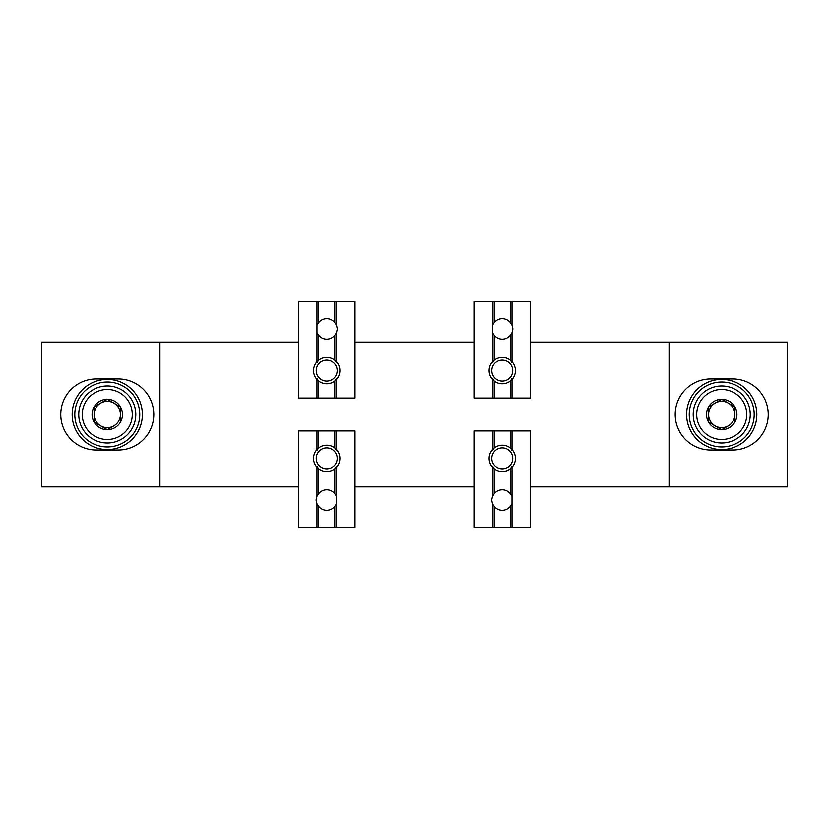 <?xml version="1.0" encoding="UTF-8"?>
<svg xmlns="http://www.w3.org/2000/svg" width="829" height="829" viewBox="0 0 829 829"><rect width="100%" height="100%" fill="white"/><g stroke="black" fill="none" stroke-linecap="round" stroke-linejoin="round"><path stroke-width="1.24" d="M159.945 486.913L159.945 342.087L41.45 342.087L41.45 486.913L298.409 486.913M530.591 342.087L787.55 342.087L787.55 486.913L530.591 486.913M96.309 450.054L118.257 450.054A35.554 35.554 0 0 0 153.8 414.5A35.554 35.554 0 0 0 118.257 378.946L96.309 378.946A35.554 35.554 0 0 0 60.766 414.5A35.554 35.554 0 0 0 96.309 450.054M355.03 486.913L473.97 486.913M669.055 342.087L669.055 486.913M159.945 342.087L298.409 342.087M355.03 342.087L473.97 342.087M710.743 450.054L732.691 450.054A35.554 35.554 0 0 0 768.234 414.5A35.554 35.554 0 0 0 732.691 378.946L710.743 378.946A35.554 35.554 0 0 0 675.2 414.5A35.554 35.554 0 0 0 710.743 450.054M107.283 446.976A32.476 32.476 0 0 0 135.407 398.262A32.476 32.476 0 0 0 79.159 398.262A32.476 32.476 0 0 0 107.283 446.976M107.283 449.608A35.108 35.108 0 0 0 137.687 396.946A35.108 35.108 0 0 0 76.879 396.946A35.108 35.108 0 0 0 107.283 449.608M107.283 399.298L94.112 406.894L94.112 422.106L100.703 425.899A13.171 13.171 0 0 1 100.703 403.101A13.171 13.171 0 0 1 120.454 414.5A13.171 13.171 0 0 1 113.863 425.899L107.283 429.702L94.112 422.106L94.112 406.894L107.283 399.298L120.454 406.894L120.454 422.106A15.202 15.202 0 0 1 94.112 422.106A15.202 15.202 0 0 1 107.283 399.298A15.202 15.202 0 0 1 120.454 422.106L120.454 406.894L107.594 399.474M132.298 414.5A25.015 25.015 0 0 1 94.775 436.168A25.015 25.015 0 0 1 94.775 392.832A25.015 25.015 0 0 1 132.298 414.5M135.811 414.5A28.528 28.528 0 0 1 93.014 439.204A28.528 28.528 0 0 1 93.014 389.796A28.528 28.528 0 0 1 135.811 414.5M107.283 429.702L113.863 425.899A13.171 13.171 0 0 1 100.703 425.899L106.972 429.526M721.717 446.976A32.476 32.476 0 0 0 749.841 398.262A32.476 32.476 0 0 0 693.593 398.262A32.476 32.476 0 0 0 721.717 446.976M721.717 449.608A35.108 35.108 0 0 0 752.121 396.946A35.108 35.108 0 0 0 691.313 396.946A35.108 35.108 0 0 0 721.717 449.608M721.717 399.298L708.546 406.894L708.546 422.106L715.137 425.899A13.171 13.171 0 0 1 715.137 403.101A13.171 13.171 0 0 1 734.888 414.5A13.171 13.171 0 0 1 728.297 425.899L721.717 429.702L708.546 422.106L708.546 406.894L721.717 399.298L734.888 406.894L734.888 422.106A15.202 15.202 0 0 1 708.546 422.106A15.202 15.202 0 0 1 721.717 399.298A15.202 15.202 0 0 1 734.888 422.106L734.888 406.894L722.028 399.474M746.732 414.5A25.015 25.015 0 0 1 709.209 436.168A25.015 25.015 0 0 1 709.209 392.832A25.015 25.015 0 0 1 746.732 414.5M750.245 414.5A28.528 28.528 0 0 1 707.458 439.204A28.528 28.528 0 0 1 707.458 389.796A28.528 28.528 0 0 1 750.245 414.5M721.717 429.702L728.297 425.899A13.171 13.171 0 0 1 715.137 425.899L721.406 429.526M316.989 361.745A13.171 13.171 0 0 0 316.989 379.475M336.46 379.475A13.171 13.171 0 0 0 336.46 361.745M326.719 360.138A10.476 10.476 0 0 0 317.652 375.848A10.476 10.476 0 0 0 335.797 375.848A10.476 10.476 0 0 0 326.719 360.138M318.647 335.206L316.989 332.709L316.989 325.134L318.647 322.626A10.238 10.238 0 0 1 334.802 322.626L336.46 325.134L337.362 328.916L336.46 332.709L334.802 335.206A10.238 10.238 0 0 1 318.647 335.206L318.647 360.211L316.989 362.636L316.989 332.709M336.46 332.709L336.46 362.636L334.802 360.211A13.171 13.171 0 0 0 318.647 360.211M318.647 301.487L355.03 301.487L355.03 398.044L298.409 398.044L298.409 301.487L318.647 301.487L318.647 322.626M316.989 398.044L316.989 378.584L318.647 381.008L318.647 398.044M336.46 398.044L336.46 378.584L334.802 381.008A13.171 13.171 0 0 1 318.647 381.008M492.54 361.745A13.171 13.171 0 0 0 492.54 379.475M512.011 379.475A13.171 13.171 0 0 0 512.011 361.745M502.281 360.138A10.476 10.476 0 0 0 493.203 375.848A10.476 10.476 0 0 0 511.348 375.848A10.476 10.476 0 0 0 502.281 360.138M494.198 335.206L492.54 332.709L492.54 325.134L494.198 322.626A10.238 10.238 0 0 1 510.353 322.626L512.011 325.134L512.913 328.916L512.011 332.709L510.353 335.206A10.238 10.238 0 0 1 494.198 335.206L494.198 360.211L492.54 362.636L492.54 332.709M512.011 332.709L512.011 362.636L510.353 360.211A13.171 13.171 0 0 0 494.198 360.211M494.198 301.487L530.591 301.487L530.591 398.044L473.97 398.044L473.97 301.487L494.198 301.487L494.198 322.626M492.54 398.044L492.54 378.584L494.198 381.008L494.198 398.044M512.011 398.044L512.011 378.584L510.353 381.008A13.171 13.171 0 0 1 494.198 381.008M336.46 467.255A13.171 13.171 0 0 0 336.46 449.525M316.989 449.525A13.171 13.171 0 0 0 316.989 467.255M326.719 468.862A10.476 10.476 0 0 0 335.797 453.152A10.476 10.476 0 0 0 317.652 453.152A10.476 10.476 0 0 0 326.719 468.862M334.802 493.794L336.46 496.291L336.46 503.866L334.802 506.374A10.238 10.238 0 0 1 318.647 506.374L316.989 503.866L316.087 500.084L316.989 496.291L318.647 493.794A10.238 10.238 0 0 1 334.802 493.794L334.802 468.789L336.46 466.364L336.46 496.291M316.989 496.291L316.989 466.364L318.647 468.789A13.171 13.171 0 0 0 334.802 468.789M334.802 527.513L298.409 527.513L298.409 430.956L355.03 430.956L355.03 527.513L334.802 527.513L334.802 506.374M336.46 430.956L336.46 450.416L334.802 447.992L334.802 430.956M316.989 430.956L316.989 450.416L318.647 447.992A13.171 13.171 0 0 1 334.802 447.992M512.011 467.255A13.171 13.171 0 0 0 512.011 449.525M492.54 449.525A13.171 13.171 0 0 0 492.54 467.255M502.281 468.862A10.476 10.476 0 0 0 511.348 453.152A10.476 10.476 0 0 0 493.203 453.152A10.476 10.476 0 0 0 502.281 468.862M510.353 493.794L512.011 496.291L512.011 503.866L510.353 506.374A10.238 10.238 0 0 1 494.198 506.374L492.54 503.866L491.638 500.084L492.54 496.291L494.198 493.794A10.238 10.238 0 0 1 510.353 493.794L510.353 468.789L512.011 466.364L512.011 496.291M492.54 496.291L492.54 466.364L494.198 468.789A13.171 13.171 0 0 0 510.353 468.789M510.353 527.513L473.97 527.513L473.97 430.956L530.591 430.956L530.591 527.513L510.353 527.513L510.353 506.374M512.011 430.956L512.011 450.416L510.353 447.992L510.353 430.956M492.54 430.956L492.54 450.416L494.198 447.992A13.171 13.171 0 0 1 510.353 447.992M334.802 335.206L334.802 360.211M334.802 301.487L334.802 322.626M336.46 301.487L336.46 325.134M354.874 301.487L354.874 398.044M316.989 301.487L316.989 325.134M298.575 301.487L298.575 398.044M334.802 381.008L334.802 398.044M510.353 335.206L510.353 360.211M510.353 301.487L510.353 322.626M512.011 301.487L512.011 325.134M530.425 301.487L530.425 398.044M492.54 301.487L492.54 325.134M474.126 301.487L474.126 398.044M510.353 381.008L510.353 398.044M318.647 493.794L318.647 468.789M318.647 527.513L318.647 506.374M316.989 527.513L316.989 503.866M298.575 527.513L298.575 430.956M336.46 527.513L336.46 503.866M354.874 527.513L354.874 430.956M318.647 447.992L318.647 430.956M494.198 493.794L494.198 468.789M494.198 527.513L494.198 506.374M492.54 527.513L492.54 503.866M474.126 527.513L474.126 430.956M512.011 527.513L512.011 503.866M530.425 527.513L530.425 430.956M494.198 447.992L494.198 430.956"/></g></svg>
